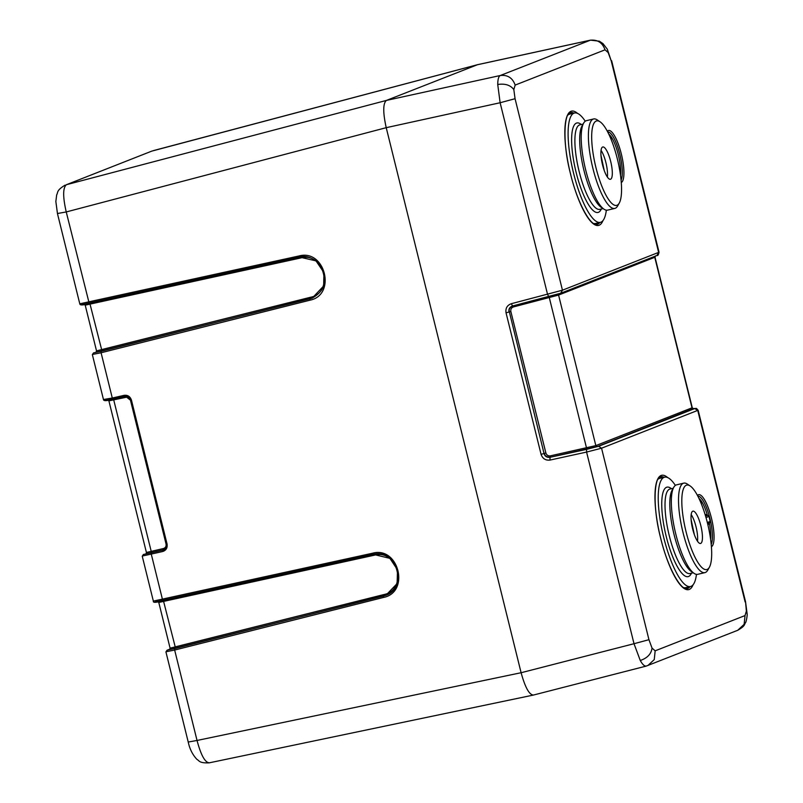 <?xml version="1.0" encoding="UTF-8"?>
<svg xmlns="http://www.w3.org/2000/svg" width="803" height="803" viewBox="0 0 803 803"><rect width="100%" height="100%" fill="white"/><g stroke="black" fill="none" stroke-linecap="round" stroke-linejoin="round"><path stroke-width="1.2" d="M691.172 514.542A16.602 4.366 -103.3 0 1 697.496 541.212M694.324 534.557L691.092 519.461M692.748 511.21A16.602 4.366 -103.3 0 1 692.909 511.16A16.602 4.366 -103.3 0 1 700.909 525.995A16.602 4.366 -103.3 0 1 700.718 543.41A16.602 4.366 -103.3 0 1 700.567 543.46A16.602 4.366 -103.3 0 1 692.557 528.615A16.602 4.366 -103.3 0 1 692.748 511.21M686.003 531.516A43.412 11.423 76.7 0 0 709.4 567.229A43.412 11.423 76.7 0 0 707.473 523.094A43.412 11.423 76.7 0 0 690.128 485.945A43.412 11.423 76.7 0 0 686.003 531.516M709.4 567.229L707.754 570.15A45.972 12.095 -103.3 0 1 704.944 572.609A45.972 12.095 -103.3 0 1 682.972 532.339A45.972 12.095 -103.3 0 1 683.734 483.145A45.972 12.095 -103.3 0 1 687.348 484.079L690.128 485.945M683.734 483.145L676.538 484.851A45.972 12.095 76.7 0 0 675.785 534.045A45.972 12.095 76.7 0 0 697.747 574.316L704.944 572.609M683.604 587.605A56.18 14.785 76.7 0 0 685.722 587.666L690.52 586.521A56.18 14.785 76.7 0 0 696.462 574.356M675.373 485.393A56.18 14.785 76.7 0 0 664.593 477.183A56.18 14.785 76.7 0 0 663.669 537.307A56.18 14.785 76.7 0 0 690.52 586.521M601.045 150.362A16.602 4.366 -103.3 0 1 607.369 177.031M604.197 170.366L600.965 155.28M602.621 147.019A16.602 4.366 -103.3 0 1 602.782 146.969A16.602 4.366 -103.3 0 1 610.782 161.815A16.602 4.366 -103.3 0 1 610.591 179.23A16.602 4.366 -103.3 0 1 610.441 179.28A16.602 4.366 -103.3 0 1 602.431 164.434A16.602 4.366 -103.3 0 1 602.621 147.019M595.876 167.335A43.412 11.423 76.7 0 0 619.274 203.049A43.412 11.423 76.7 0 0 617.346 158.914A43.412 11.423 76.7 0 0 600.002 121.765A43.412 11.423 76.7 0 0 595.876 167.335M619.274 203.049L617.627 205.969A45.972 12.095 -103.3 0 1 614.817 208.419A45.972 12.095 -103.3 0 1 592.845 168.148A45.972 12.095 -103.3 0 1 593.608 118.964A45.972 12.095 -103.3 0 1 597.221 119.898L600.002 121.765M593.608 118.964L586.421 120.671A45.972 12.095 76.7 0 0 585.658 169.855A45.972 12.095 76.7 0 0 607.62 210.125L614.817 208.419M593.477 223.425A56.18 14.785 76.7 0 0 595.595 223.475L600.393 222.341A56.18 14.785 76.7 0 0 606.335 210.175M585.246 121.203A56.18 14.785 76.7 0 0 574.466 113.002A56.18 14.785 76.7 0 0 573.543 173.117A56.18 14.785 76.7 0 0 600.393 222.341M690.008 586.642A57.465 15.116 -103.3 0 1 687.759 588.448A57.465 15.116 -103.3 0 1 687.217 588.619C680.964 590.988 667.494 567.119 660.678 538.1C652.337 507.105 654.234 476.239 660.708 476.791A57.465 15.116 -103.3 0 0 660.166 476.962A57.465 15.116 -103.3 0 1 662.887 477.594M688.803 586.933A57.465 15.116 -103.3 0 1 686.655 588.699M570.05 112.801A57.465 15.116 -103.3 0 1 572.76 113.404M598.677 222.742A57.465 15.116 -103.3 0 1 596.529 224.509M608.162 52.576L611.254 60.978L607.319 49.204L608.162 52.576L605.03 49.826C602.471 42.629 597.522 39.427 590.185 40.24L477.313 64.762L151.797 151.115L66.418 184.71L386.404 100.425L500.309 75.502C498.663 76.265 497.8 79.266 497.73 84.486C505.137 83.402 510.497 85.098 513.82 89.595L515.155 85.088C512.595 77.891 507.647 74.699 500.309 75.502L590.476 40.15L477.584 64.672L386.404 100.425C382.941 103.396 382.88 112.48 386.223 127.677L521.107 672.723C525.212 687.619 529.358 695.047 533.543 695.017M209.473 762.76C205.166 762.82 201.021 755.392 197.036 740.466L521.107 672.723L634.009 643.715L640.272 660.488C647.359 658.089 651.273 653.953 652.036 648.081L648.944 639.69L634.009 643.715L586.581 452.069L549.995 460.079C545.568 460.561 542.597 458.654 541.061 454.327L506.041 312.829C505.388 308.302 507.135 305.26 511.3 303.715L562.451 290.194L659.042 252.232L611.655 60.747M548.8 296.628L511.983 306.124L560.986 293.145L548.8 296.628L547.556 294.4L500.128 102.744L497.73 84.486M167.054 650.229L170.035 649.075L167.054 650.229L165.93 651.916L188.263 742.183C189.729 749.069 192.63 754.81 196.966 759.407C199.385 760.602 198.843 763.262 209.192 762.85L533.343 695.077L646.244 666.078L737.716 630.295C745.676 625.698 744.12 624.423 745.525 622.656C746.218 622.164 747.442 614.988 747.151 613.994L746.368 611.073L745.033 615.57L744.14 624.322L737.716 630.295M640.272 660.488C642.581 664.633 644.638 666.47 646.445 666.008L646.244 666.078M513.478 306.927C511.401 307.71 510.527 309.225 510.849 311.494L545.869 452.992C546.632 455.15 548.128 456.114 550.336 455.863L595.836 445.605L692.266 407.723L655.017 257.201L558.577 295.072L513.478 306.927L512.856 305.813C509.764 307.419 508.59 309.446 509.353 311.895L544.043 453.524L509.353 311.895L510.849 311.494M746.368 611.073L745.535 601.718L698.148 410.233L601.557 448.204L586.581 452.069L586.591 449.349L598.586 446.287L694.776 408.546L692.587 408.657M710.625 539.445A24.261 6.384 -103.3 0 0 709.31 522.924A1.275 1.235 -111.4 0 0 710.183 521.398L708.999 516.419L706.008 517.604M710.173 521.378L708.999 516.419A1.275 1.275 0 0 0 707.463 515.486L707.473 515.486A24.261 6.384 -103.3 0 0 698.921 498.362M705.185 514.833L705.947 514.532A1.275 1.235 -111.4 0 0 707.443 515.496A1.275 1.235 68.6 0 1 708.949 516.449M701.461 504.164L700.909 501.935A1.275 1.275 0 0 0 700.156 501.062A1.275 1.235 68.6 0 1 700.868 501.955L701.34 503.862M610.049 136.911A1.275 1.235 68.6 0 1 610.742 137.765L610.461 137.875M664.593 477.183L659.805 478.327A56.18 14.785 76.7 0 0 657.938 479.321M574.466 113.002L569.678 114.136A56.18 14.785 76.7 0 0 567.811 115.14M601.487 159.727L602.722 165.589M601.035 156.113L603.776 169.152M691.614 523.907L692.848 529.769M691.152 520.294L693.902 533.333M85.479 305.11L300.824 257.954C324.171 251.409 334.389 292.663 310.55 297.251L96.792 350.811M159.054 602.401L374.409 555.194C397.756 548.64 407.974 589.884 384.135 594.491L170.356 648.101M125.429 396.2L130.457 400.205L166.04 543.982C166.392 546.281 165.538 547.787 163.491 548.529L146.678 552.404M163.712 549.814L145.935 553.859M89.806 303.243L101.69 349.817L101.67 351.172L95.948 352.316L96.541 350.941L85.228 305.25L84.154 304.317M312.548 297.983L101.67 351.172M163.38 600.534L175.265 647.108L175.245 648.463L169.553 649.597L170.106 648.232L158.803 602.541L157.719 601.608M386.123 595.224L175.245 648.463M143.506 554.471L162.838 550.125L163.491 548.529M142.663 555.977L162.808 551.49L163.4 549.945C165.719 548.82 166.643 546.883 166.171 544.113L130.598 400.336C129.875 397.565 127.938 396.27 124.796 396.441L124.164 395.337L112.29 398.027L112.912 399.131L105.374 400.376M162.838 550.125C165.518 549.242 166.643 547.224 166.211 544.093L130.638 400.316C130.006 397.646 128.068 396.351 124.806 396.441L112.912 399.131C106.889 400.948 103.758 401.119 103.497 399.653L92.355 354.625L93.479 352.939L309.898 298.857L310.55 297.251M92.777 354.404L101.088 352.758L101.098 351.403M103.918 399.422L112.29 398.027L101.088 352.758L309.878 300.212L309.898 298.857L312.226 298.104L323.639 285.998L323.95 272.639L316.001 260.875L299.559 257.09L81.685 304.668M309.878 300.212C336.688 295.032 325.195 248.649 298.937 255.986L80.23 303.715M167.185 650.189L383.493 596.097L384.135 594.491M166.341 651.695L174.652 650.049L174.673 648.694M188.685 741.952L197.036 740.466L174.652 650.049L383.473 597.452L383.493 596.097L385.811 595.354L397.094 583.61L397.535 569.869L389.907 558.356L373.154 554.331L155.25 601.959M383.473 597.452C410.273 592.263 398.79 545.869 372.522 553.227L153.805 600.995M477.514 64.692L153.503 150.583M162.808 551.49C166.221 550.266 167.626 547.756 167.034 543.942L166.211 544.093M167.034 543.942L131.461 400.165C130.186 396.511 127.757 394.895 124.164 395.337M151.797 151.115L66.418 184.71C62.825 187.701 62.764 196.775 66.237 211.952L386.223 127.677L500.128 102.744L515.064 98.719L562.451 290.194L560.705 293.236M673.265 488.254L669.943 489.047A43.412 11.423 76.7 0 0 669.22 535.501A43.412 11.423 76.7 0 0 689.968 573.533L693.29 572.74M691.443 573.181A45.972 12.095 -103.3 0 1 666.189 536.314A45.972 12.095 -103.3 0 1 671.408 488.696M692.688 572.218A43.412 11.423 -103.3 0 1 674.018 534.366A43.412 11.423 -103.3 0 1 672.964 488.997M583.139 124.074L579.816 124.856A43.412 11.423 76.7 0 0 579.093 171.31A43.412 11.423 76.7 0 0 599.841 209.352L603.163 208.559M601.317 209.001A45.972 12.095 -103.3 0 1 576.062 172.133A45.972 12.095 -103.3 0 1 581.282 124.515M602.561 208.027A43.412 11.423 -103.3 0 1 583.891 170.176A43.412 11.423 -103.3 0 1 582.837 124.816M599.881 222.461A57.465 15.116 -103.3 0 1 597.633 224.268A57.465 15.116 -103.3 0 1 597.091 224.438C590.837 226.807 577.367 202.928 570.552 173.92C562.21 142.924 564.107 112.059 570.582 112.611A57.465 15.116 -103.3 0 1 573.954 113.123M711.418 546.733A26.82 7.056 76.7 0 0 711.388 517.895A26.82 7.056 76.7 0 0 698.389 494.768A26.82 7.056 76.7 0 0 697.456 495.471M697.837 496.194A25.535 6.715 -103.3 0 1 709.26 515.968A25.535 6.715 -103.3 0 1 711.207 544.324M621.291 182.542A26.82 7.056 76.7 0 0 621.331 153.995A26.82 7.056 76.7 0 0 607.329 131.291M621.08 180.143A25.535 6.715 76.7 0 0 619.816 154.407A25.535 6.715 76.7 0 0 607.71 132.013M608.794 134.171A24.261 6.384 -103.3 0 1 618.31 154.808A24.261 6.384 -103.3 0 1 620.498 175.265M577.538 113.394A58.739 15.458 76.7 0 0 570.511 173.94A58.739 15.458 76.7 0 0 602.953 220.614M667.664 477.574A58.739 15.458 76.7 0 0 660.638 538.12A58.739 15.458 76.7 0 0 693.079 584.805M660.708 476.791A57.465 15.116 -103.3 0 1 664.081 477.303M570.04 112.781A57.465 15.116 -103.3 0 1 570.582 112.611M745.124 601.949L697.747 410.463L694.776 408.546M598.586 446.287L601.557 448.204L648.944 639.69M652.036 648.081L655.158 650.831L745.033 615.57M513.82 89.595L515.064 98.719M656.894 255.495L658.641 252.453L611.254 60.978M605.03 49.826L515.155 85.088M693.27 408.657L597.322 446.568L550.326 457.228L586.591 449.349M693.511 408.827L692.025 407.864L654.766 257.331L655.639 255.816M559.45 293.557L558.577 295.072L595.836 445.605L597.322 446.568M586.832 449.238L549.031 296.528M655.158 650.831L654.264 659.584L647.84 665.567M541.061 454.327L544.043 453.524C544.866 456.365 546.863 457.64 550.015 457.349L549.995 460.079M550.336 455.863L550.326 457.228C546.823 457.188 544.846 455.913 544.374 453.394L545.869 452.992M511.3 303.715L512.545 305.943C509.604 307.107 508.429 309.135 509.022 312.026L506.041 312.829M705.947 514.532A2.55 0.673 -103.3 0 1 706.861 515.727M708.647 523.185A2.55 0.673 -103.3 0 1 708.397 524.449L707.845 524.66M707.323 522.522L710.183 521.398A1.275 1.275 0 0 1 709.45 522.873L707.594 523.606M611.213 139.682L610.742 137.765M708.397 524.449A1.275 1.235 68.6 0 1 708.919 523.084M705.606 516.219L707.443 515.496L706.64 515.406M109.158 400.807L126.151 397.284M151.566 552.805L113.474 398.9M166.04 543.982L166.853 543.832M130.457 400.205L131.28 400.055M300.824 257.954L300.192 256.85M374.409 555.194L373.977 554.17M57.886 213.437L66.237 211.952L89.233 303.484C83.221 305.26 80.089 305.411 79.818 303.946L57.475 213.668L55.849 201.493L56.682 194.858C58.207 192.318 56.15 190.592 65.093 185.132M151.004 553.036L162.798 600.774C156.093 602.631 152.951 602.782 153.383 601.236L142.241 556.208L143.366 554.522M131.461 400.165L130.638 400.316M298.937 255.986L299.559 257.09L89.223 303.484M372.522 553.227L373.154 554.331L162.798 600.774M747.151 613.994L745.535 601.718M607.319 49.204L602.993 43.623L599.379 41.204L590.466 40.15M655.599 255.816L655.017 257.201M692.728 408.737L693.36 408.667L692.266 407.723M560.986 293.145L657.175 255.404C657.798 255.946 658.42 254.892 659.042 252.232M698.148 410.233L696.452 408.406L692.999 408.586M708.577 523.415L709.129 522.974M611.334 139.983L610.782 137.745A1.275 1.275 0 0 0 610.029 136.871M145.975 553.859L146.427 552.534L108.917 400.948L107.823 400.004M164.033 549.704L163.4 549.945M124.796 396.451L112.902 399.141M312.226 298.104C322.957 291.911 326.891 283.589 324.031 273.13C322.736 264.518 310.279 253.678 299.549 257.101M385.811 595.354C408.285 587.856 397.385 548.308 373.134 554.341"/></g></svg>
